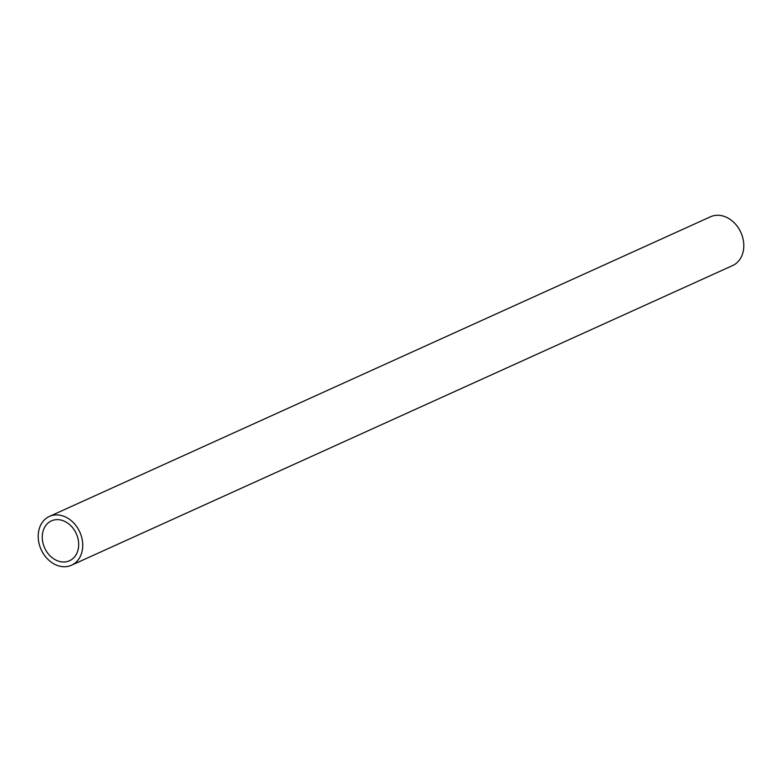 <?xml version="1.0" encoding="UTF-8"?>
<svg xmlns="http://www.w3.org/2000/svg" width="782" height="782" viewBox="0 0 782 782"><rect width="100%" height="100%" fill="white"/><g stroke="black" fill="none" stroke-linecap="round" stroke-linejoin="round"><path stroke-width="1.17" d="M70.057 565.797A26.784 21.222 65.6 0 1 40.742 548.661A26.784 21.222 65.6 0 1 49.422 516.423A26.784 21.222 65.6 0 1 50.889 515.846A26.784 21.222 65.6 0 1 80.204 532.972A26.784 21.222 65.6 0 1 71.524 565.21A26.784 21.222 65.6 0 1 70.057 565.797M71.524 565.21L732.578 265.577A26.784 21.222 -114.4 0 0 741.258 233.339A26.784 21.222 -114.4 0 0 711.943 216.203A26.784 21.222 -114.4 0 0 710.476 216.79L49.422 516.423M52.629 520.392A21.896 17.36 65.6 0 1 76.607 534.399A21.896 17.36 65.6 0 1 69.51 560.762A21.896 17.36 65.6 0 1 68.317 561.241A21.896 17.36 65.6 0 1 44.339 547.234A21.896 17.36 65.6 0 1 51.436 520.871A21.896 17.36 65.6 0 1 52.629 520.392"/></g></svg>
